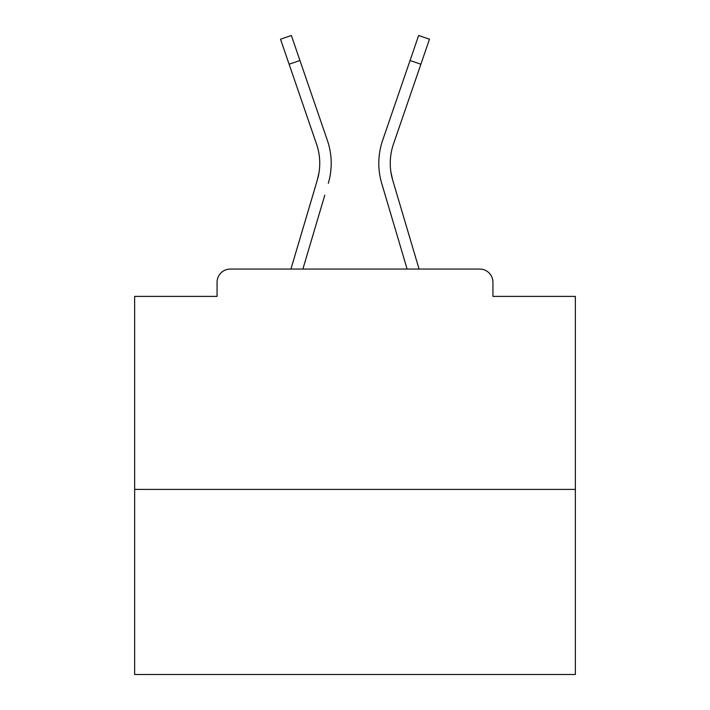 <?xml version="1.0" encoding="UTF-8"?>
<svg xmlns="http://www.w3.org/2000/svg" width="710" height="710" viewBox="0 0 710 710"><rect width="100%" height="100%" fill="white"/><g stroke="black" fill="none" stroke-linecap="round" stroke-linejoin="round"><path stroke-width="1.06" d="M492.935 296.389L492.935 282.287L492.935 296.389L575.348 296.389L575.348 674.5L134.651 674.5L134.651 296.389L217.065 296.389L217.065 282.287L217.065 296.389M575.348 489.412L134.651 489.412M492.935 282.287A13.224 13.224 0 0 0 479.711 269.063L230.288 269.063A13.224 13.224 0 0 0 217.065 282.287M479.711 269.063L423.746 269.063M286.254 269.063L230.288 269.063M319.047 172.335L317.308 180.091L319.047 172.335M302.877 269.063L324.789 195.179M313.802 191.922L290.923 269.063L313.802 191.922M390.953 172.335L392.692 180.091L390.953 172.335M385.211 195.179L381.705 183.349A70.512 70.512 0 0 1 382.619 140.402L418.643 35.5L429.479 39.219L393.455 144.121A59.054 59.054 0 0 0 392.692 180.091L419.077 269.063M393.455 144.121A59.054 59.054 0 0 0 390.252 163.3A59.054 59.054 0 0 1 393.455 144.121A59.054 59.054 0 0 0 390.252 163.3A59.054 59.054 0 0 1 393.455 144.121A59.054 59.054 0 0 0 390.252 163.3A59.054 59.054 0 0 1 393.455 144.121A59.054 59.054 0 0 0 390.252 163.3A59.054 59.054 0 0 1 393.455 144.121A59.054 59.054 0 0 0 390.252 163.3A59.054 59.054 0 0 1 393.455 144.121A59.054 59.054 0 0 0 390.252 163.3A59.054 59.054 0 0 1 393.455 144.121A59.054 59.054 0 0 0 390.252 163.3A59.054 59.054 0 0 1 393.455 144.121A59.054 59.054 0 0 0 390.252 163.3A59.054 59.054 0 0 1 393.455 144.121A59.054 59.054 0 0 0 390.252 163.3A59.054 59.054 0 0 1 393.455 144.121A59.054 59.054 0 0 0 390.252 163.3A59.054 59.054 0 0 1 393.455 144.121A59.054 59.054 0 0 0 390.252 163.3A59.054 59.054 0 0 1 393.455 144.121A59.054 59.054 0 0 0 390.252 163.3A59.054 59.054 0 0 1 393.455 144.121A59.054 59.054 0 0 0 390.252 163.3A59.054 59.054 0 0 1 393.455 144.121A59.054 59.054 0 0 0 390.252 163.3A59.054 59.054 0 0 1 393.455 144.121A59.054 59.054 0 0 0 390.252 163.3A59.054 59.054 0 0 1 393.455 144.121A59.054 59.054 0 0 0 390.252 163.3A59.054 59.054 0 0 1 393.455 144.121A59.054 59.054 0 0 0 390.252 163.3A59.054 59.054 0 0 1 393.455 144.121A59.054 59.054 0 0 0 390.252 163.3A59.054 59.054 0 0 1 393.455 144.121A59.054 59.054 0 0 0 390.252 163.3A59.054 59.054 0 0 1 393.455 144.121A59.054 59.054 0 0 0 390.252 163.3A59.054 59.054 0 0 1 393.455 144.121A59.054 59.054 0 0 0 390.252 163.3A59.054 59.054 0 0 1 393.455 144.121A59.054 59.054 0 0 0 390.252 163.3A59.054 59.054 0 0 1 393.455 144.121A59.054 59.054 0 0 0 390.252 163.3A59.054 59.054 0 0 1 393.455 144.121A59.054 59.054 0 0 0 390.252 163.3A59.054 59.054 0 0 1 393.455 144.121A59.054 59.054 0 0 0 390.252 163.3A59.054 59.054 0 0 1 393.455 144.121A59.054 59.054 0 0 0 390.252 163.3A59.054 59.054 0 0 1 393.455 144.121A59.054 59.054 0 0 0 390.252 163.3A59.054 59.054 0 0 1 393.455 144.121A59.054 59.054 0 0 0 390.252 163.3A59.054 59.054 0 0 1 393.455 144.121A59.054 59.054 0 0 0 390.252 163.3A59.054 59.054 0 0 1 393.455 144.121A59.054 59.054 0 0 0 390.252 163.3A59.054 59.054 0 0 1 393.455 144.121A59.054 59.054 0 0 0 390.252 163.3A59.054 59.054 0 0 1 393.455 144.121A59.054 59.054 0 0 0 390.252 163.3A59.054 59.054 0 0 1 393.455 144.121A59.054 59.054 0 0 0 390.252 163.3A59.054 59.054 0 0 1 393.455 144.121A59.054 59.054 0 0 0 390.252 163.3A59.054 59.054 0 0 1 393.455 144.121A59.054 59.054 0 0 0 390.252 163.3A59.054 59.054 0 0 1 393.455 144.121A59.054 59.054 0 0 0 390.252 163.3A59.054 59.054 0 0 1 393.455 144.121A59.054 59.054 0 0 0 390.252 163.3A59.054 59.054 0 0 1 393.455 144.121A59.054 59.054 0 0 0 390.252 163.3A59.054 59.054 0 0 1 393.455 144.121A59.054 59.054 0 0 0 390.252 163.3A59.054 59.054 0 0 1 393.455 144.121A59.054 59.054 0 0 0 390.252 163.3A59.054 59.054 0 0 1 393.455 144.121A59.054 59.054 0 0 0 390.252 163.3A59.054 59.054 0 0 1 393.455 144.121A59.054 59.054 0 0 0 390.252 163.3A59.054 59.054 0 0 1 393.455 144.121M289.112 64.228L280.521 39.219L291.357 35.5L299.948 60.51L289.112 64.228L316.545 144.121A59.054 59.054 0 0 1 317.308 180.091L290.923 269.063M316.545 144.121A59.054 59.054 0 0 1 319.748 163.3A59.054 59.054 0 0 0 316.545 144.121A59.054 59.054 0 0 1 319.748 163.3A59.054 59.054 0 0 0 316.545 144.121A59.054 59.054 0 0 1 319.748 163.3A59.054 59.054 0 0 0 316.545 144.121A59.054 59.054 0 0 1 319.748 163.3A59.054 59.054 0 0 0 316.545 144.121A59.054 59.054 0 0 1 319.748 163.3A59.054 59.054 0 0 0 316.545 144.121A59.054 59.054 0 0 1 319.748 163.3A59.054 59.054 0 0 0 316.545 144.121M328.295 183.349A70.512 70.512 0 0 0 327.381 140.402L299.948 60.51M327.381 140.402L315.116 104.689M407.123 269.063L381.705 183.349M382.619 140.402L394.884 104.689M420.888 64.228L410.052 60.51"/></g></svg>
